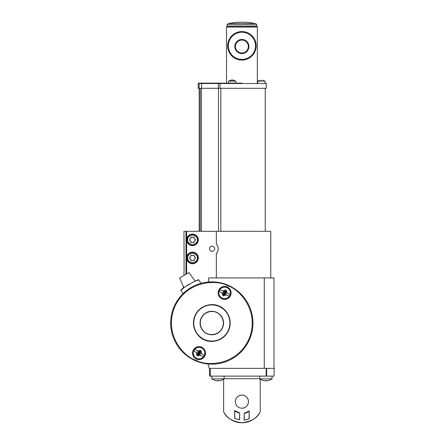 <?xml version="1.0" encoding="UTF-8"?>
<svg xmlns="http://www.w3.org/2000/svg" width="445" height="445" viewBox="0 0 445 445"><rect width="100%" height="100%" fill="white"/><g stroke="black" fill="none" stroke-linecap="round" stroke-linejoin="round"><path stroke-width="0.67" d="M197.981 239.855A5.49 5.49 0 0 1 192.496 245.34A5.49 5.49 0 0 1 187.006 239.855A5.49 5.49 0 0 1 192.496 234.365A5.49 5.49 0 0 1 197.981 239.855A5.49 5.49 0 0 0 192.496 234.365A5.49 5.49 0 0 0 187.006 239.855M192.496 242.436A2.581 2.581 0 0 1 190.254 238.565A2.581 2.581 0 0 1 194.732 238.565A2.581 2.581 0 0 1 192.496 242.436M195.477 239.855L193.987 242.436L191.005 242.436L189.509 239.855L191.005 237.268L193.987 237.268L195.477 239.855M197.981 257.933A5.49 5.49 0 0 1 192.496 263.423A5.49 5.49 0 0 1 187.006 257.933A5.49 5.49 0 0 1 192.496 252.443A5.49 5.49 0 0 1 197.981 257.933A5.49 5.49 0 0 0 192.496 252.443A5.49 5.49 0 0 0 187.006 257.933M195.077 257.933A2.581 2.581 0 0 1 190.254 259.224A2.581 2.581 0 0 1 192.496 255.352A2.581 2.581 0 0 1 195.077 257.933M195.477 257.933L193.987 260.514L191.005 260.514L189.509 257.933L191.005 255.352L193.987 255.352L195.477 257.933M252.938 323.014A41.124 41.124 0 0 1 195.733 360.867A41.124 41.124 0 0 1 170.691 323.014A41.124 41.124 0 0 1 227.89 285.162A41.124 41.124 0 0 1 252.938 323.014M205.501 353.119A6.475 6.475 0 0 1 197.146 359.315A6.475 6.475 0 0 1 193.642 349.514A6.475 6.475 0 0 1 205.501 353.119M231.077 292.91A6.475 6.475 0 0 1 223.162 299.224A6.475 6.475 0 0 1 218.768 290.101A6.475 6.475 0 0 1 231.077 292.91M188.925 272.568L179.574 277.969L188.925 272.568L195.188 281.19L194.865 281.323M218.901 306.321A18.134 18.134 0 0 1 229.948 323.014A18.134 18.134 0 0 1 204.722 339.702A18.134 18.134 0 0 1 193.681 323.014A18.134 18.134 0 0 1 218.901 306.321A18.134 18.134 0 0 0 193.681 323.014M203.148 357.04L200.656 355.377L203.148 357.04A5.69 5.69 0 0 0 204.233 355.427L200.105 352.668L197.93 355.922L197.374 355.588L197.875 354.837L198.431 355.177M194.237 349.915A5.763 5.763 0 0 1 202.23 348.324A5.763 5.763 0 0 1 203.821 356.323A5.763 5.763 0 0 1 195.822 357.908A5.763 5.763 0 0 1 194.237 349.915M199.026 351.951L194.91 349.197A5.69 5.69 0 0 0 193.825 350.805L197.947 353.564L200.122 350.315L201.201 351.033L200.105 352.668M229.225 296.214L229.236 296.22A5.69 5.69 0 0 0 230.076 294.468L225.604 292.315L223.907 295.842L223.312 295.591L223.702 294.779L224.297 295.035M219.407 290.413A5.763 5.763 0 0 1 227.1 287.715A5.763 5.763 0 0 1 229.792 295.413A5.763 5.763 0 0 1 222.1 298.106A5.763 5.763 0 0 1 219.407 290.413M224.436 291.753L219.975 289.606A5.69 5.69 0 0 0 219.124 291.353L223.596 293.505L225.292 289.984L226.461 290.546L225.604 292.315M241.93 83.126L220.275 83.126A0.389 0.35 90 0 0 219.925 83.515L219.958 88.31L266.238 88.31L266.277 83.521L219.925 83.521A0.389 0.35 90 0 0 219.925 83.521L198.153 83.521L198.542 83.126M214.718 248.794A2.581 2.581 0 0 1 212.137 251.375A2.581 2.581 0 0 1 209.556 248.794A2.581 2.581 0 0 1 212.137 246.213A2.581 2.581 0 0 1 214.718 248.794M273.987 368.349L273.987 277.936L208.577 277.936L208.577 282.019A41.124 41.124 0 0 0 183.318 293.361L183.318 293.361M200.651 283.432L199.955 283.637L200.89 283.365L198.887 279.899C198.793 278.448 179.736 289.445 180.937 290.262L185.437 286.547M183.017 293.65L183.64 293.055L182.94 293.728L180.937 290.262M186.683 239.855A5.813 5.813 0 0 0 192.496 245.662A5.813 5.813 0 0 0 198.303 239.855A5.813 5.813 0 0 0 192.496 234.042A5.813 5.813 0 0 0 186.683 239.855M186.811 239.855A5.685 5.685 0 0 0 192.496 245.54A5.685 5.685 0 0 0 198.181 239.855A5.685 5.685 0 0 0 192.496 234.17A5.685 5.685 0 0 0 186.811 239.855M186.683 257.933A5.813 5.813 0 0 0 192.496 263.74A5.813 5.813 0 0 0 198.303 257.933A5.813 5.813 0 0 0 192.496 252.12A5.813 5.813 0 0 0 186.683 257.933M186.811 257.933A5.685 5.685 0 0 0 192.496 263.618A5.685 5.685 0 0 0 198.181 257.933A5.685 5.685 0 0 0 192.496 252.248A5.685 5.685 0 0 0 186.811 257.933M179.574 277.969L183.907 287.704L184.286 287.409M194.649 281.412L193.992 281.685M193.369 281.963L192.579 282.33M189.32 284.038L184.842 286.986M186.616 273.631L186.616 231.305L183.974 231.305L184.074 268.869C183.957 272.713 183.957 272.713 184.074 268.869L184.069 269.453M183.963 275.16L184.013 271.083M184.019 271.016L184.058 269.993M211.814 376.12L211.814 378.89L224.119 378.89L220.842 380.508L218.584 380.876L220.831 380.492L218.59 380.876L218.584 380.492L217.355 380.492L218.601 380.492L218.59 380.876M224.119 376.12L224.119 378.89M259.741 376.12L259.741 378.89L272.045 378.89L268.763 380.508L266.516 380.876L266.516 380.492L265.27 380.492L266.527 380.492L266.516 380.876L268.758 380.492L272.045 378.89L272.045 376.12M224.119 378.712L259.741 378.712M265.242 88.31L265.242 231.305M234.643 410.59L239.644 412.916L239.644 419.763L234.643 418.378L234.643 410.59L234.776 418.294A18.078 18.078 0 0 0 239.488 419.585L239.644 412.916M223.635 411.764C226.216 417.822 232.312 421.482 241.93 422.75C251.525 421.498 257.622 417.833 260.225 411.764A20.726 20.726 0 0 1 223.635 411.764L223.635 379.357M241.93 408.254C237.903 407.893 235.689 405.695 235.294 401.668C235.683 397.641 237.897 395.444 241.93 395.082C245.907 395.488 248.082 397.685 248.466 401.668C248.088 405.645 245.913 407.837 241.93 408.254A6.586 6.586 0 0 0 248.466 401.668A6.586 6.586 0 0 0 241.88 395.082A6.586 6.586 0 0 0 235.294 401.668M219.958 88.31L218.395 88.31L218.395 83.126L199.51 83.126A0.389 0.378 90 0 0 199.132 83.515L199.171 88.31L198.192 88.31L198.153 83.521M199.51 83.126C198.22 83.126 198.22 83.126 199.51 83.126M256.693 26.394L257.344 27.045L226.516 27.045L226.516 83.126M242.914 60.036L241.93 60.069A14.246 14.246 0 0 1 227.679 45.824A14.246 14.246 0 0 1 241.93 31.578A14.246 14.246 0 0 1 256.175 45.824A14.246 14.246 0 0 1 241.93 60.069C236.295 59.658 232.273 57.433 229.859 53.394L231.917 55.964M254 38.253L251.937 35.683M264.986 83.126L264.986 81.129L257.733 81.129L259.563 80.272M235.839 83.126L235.839 81.129L228.585 81.129L231.311 80.083A6.464 5.841 90 0 1 231.695 80.044L231.695 80.278M241.93 32.224A13.6 13.6 0 0 1 255.53 45.824A13.6 13.6 0 0 1 241.93 59.424A13.6 13.6 0 0 1 228.33 45.824A13.6 13.6 0 0 1 241.93 32.224M227.033 24.853L227.033 26.394L256.826 26.394L256.826 24.853L227.033 24.853L228.079 23.585L255.775 23.585C246.547 21.805 237.313 21.805 228.079 23.585M235.422 46.53A6.458 6.458 0 0 0 241.88 52.988A6.458 6.458 0 0 0 248.338 46.53A6.458 6.458 0 0 0 241.88 40.072A6.458 6.458 0 0 0 235.422 46.53M241.88 39.471A7.053 7.053 0 0 0 234.821 46.53A7.053 7.053 0 0 0 241.88 53.584A7.053 7.053 0 0 0 248.933 46.53A7.053 7.053 0 0 0 241.88 39.471M270.749 277.936L270.749 231.305L216.348 231.305L216.348 244.311C218.762 245.44 218.762 252.148 216.348 253.277L216.348 277.936M224.019 292.632L224.603 292.91L225.498 291.041L224.903 290.785M223.129 294.473L223.702 294.779L224.603 292.91L225.187 293.194M226.071 291.347L225.498 291.041L225.893 290.229M197.352 354.459L197.875 354.837L199.026 353.119L199.566 353.475M200.701 351.778L200.178 351.394L199.026 353.119L198.487 352.757M200.684 350.643L200.178 351.394L199.627 351.055M231.695 80.044L232.401 80.044A6.464 5.841 90 0 1 233.664 80.284L233.998 80.284A6.464 5.841 -90 0 0 233.119 80.083A6.464 5.841 -90 0 0 232.735 80.044L232.735 80.078M260.97 80.284L261.749 80.284M230.432 80.284A6.464 5.841 90 0 1 231.311 80.083M231.695 80.078A6.464 5.841 -90 0 1 232.029 80.044L232.029 80.15M232.029 80.044L232.629 80.284M240.945 31.612L241.93 31.578M218.395 83.126L220.275 83.126M221.827 292.654L222.745 295.28L223.596 293.505M223.312 295.591L222.745 295.28M222.962 293.199L223.807 291.453M226.238 292.621L225.398 294.373M196.317 352.473L196.857 355.199L197.947 353.564M197.374 355.588L196.857 355.199M197.363 353.174L198.448 351.556M200.689 353.057L199.61 354.676M234.776 410.868A11.62 11.62 0 0 0 239.488 413.038M244.172 413.305L244.327 420.002A18.134 18.134 0 0 0 249.055 418.701L249.189 410.974L249.189 418.79L244.172 420.18L244.172 413.305L249.189 410.974M244.327 413.433A11.659 11.659 0 0 0 249.055 411.252M259.741 378.89L263.017 380.508L265.27 380.876L263.023 380.492L260.23 379.229M215.091 380.508L211.814 378.89L215.091 380.508L217.349 380.876L215.102 380.492L217.344 380.876L217.355 380.492M260.225 411.764L260.225 379.357M266.511 380.876L266.511 380.492L266.511 380.876M265.27 380.876L265.281 380.492M199.171 88.31L218.395 88.31M229.236 296.22L224.764 294.067M198.058 355.727L200.656 355.377L199.026 354.281M208.049 363.966L209.222 368.349L210.196 368.349L210.329 376.12L209.684 376.12L209.545 368.349M210.329 376.12L266.588 376.12L266.727 368.349L210.196 368.349M273.987 376.12L274.309 368.349L273.987 376.12L266.588 376.12M266.727 368.349L274.12 368.349M186.283 285.951L186.983 285.484M192.763 282.241L193.681 281.824M186.616 231.305L216.348 231.305M264.274 277.936L264.274 368.349M184.13 287.531L184.475 287.264M195.956 280.895L198.887 279.899M183.318 286.38L183.318 288.176M216.348 253.277A6.152 6.152 0 0 0 217.004 252.56M197.335 239.855C197.613 242.141 196 243.754 192.496 244.694C188.992 243.754 187.378 242.141 187.651 239.855C187.378 237.563 188.992 235.95 192.496 235.01C196 235.95 197.613 237.563 197.335 239.855M197.335 257.933C197.613 260.225 196 261.838 192.496 262.778C188.992 261.838 187.378 260.225 187.651 257.933C187.378 255.641 188.992 254.028 192.496 253.088C196 254.028 197.613 255.641 197.335 257.933M227.64 285.757C239.171 288.888 260.275 311.049 249.072 338.84C236.846 366.196 206.252 366.396 195.989 360.272C184.453 357.14 163.354 334.979 174.557 307.189C186.778 279.827 217.377 279.632 227.64 285.757M219.007 306.082C214.34 303.301 200.439 303.39 194.888 315.822C189.792 328.449 199.382 338.517 204.622 339.941C209.284 342.728 223.19 342.639 228.741 330.207C233.836 317.574 224.247 307.506 219.007 306.082M193.859 349.659C195.199 347.022 198.075 346.449 202.481 347.945C205.551 351.45 206.124 354.326 204.194 356.573C202.853 359.21 199.983 359.782 195.572 358.286C192.501 354.782 191.929 351.906 193.859 349.659M219.001 290.212C219.952 287.414 222.722 286.447 227.295 287.309C230.827 290.346 231.795 293.11 230.204 295.608C229.247 298.411 226.483 299.379 221.905 298.512C218.373 295.474 217.405 292.71 219.001 290.212M218.879 306.377A18.073 18.073 0 0 1 229.887 323.014A18.073 18.073 0 0 1 204.75 339.646A18.073 18.073 0 0 1 193.742 323.014A18.073 18.073 0 0 1 218.879 306.377M197.396 350.86L199.994 350.504M201.073 351.222L201.735 353.758M222.672 290.902L225.192 290.19M226.36 290.752L227.373 293.166M216.404 312.212A11.737 11.737 0 0 1 223.551 323.014A11.737 11.737 0 0 1 207.225 333.817A11.737 11.737 0 0 1 200.078 323.014A11.737 11.737 0 0 1 216.404 312.212M216.326 312.396C219.613 313.286 225.626 319.605 222.433 327.526C218.951 335.319 210.229 335.38 207.303 333.633C204.016 332.738 198.003 326.424 201.196 318.503C204.678 310.705 213.4 310.649 216.326 312.396M170.691 323.014A41.124 41.124 0 0 1 227.89 285.162M192.552 353.119A6.475 6.475 0 0 1 193.642 349.514M218.122 292.91A6.475 6.475 0 0 1 218.768 290.101M201.635 83.126L201.635 88.31M226.533 294.918L224.007 295.63M220.826 88.31L220.826 231.305M218.478 88.31L218.478 231.305M201.429 231.305L201.429 88.31M200.178 231.305L200.178 88.31M266.132 376.12L266.266 368.349M185.999 231.305L185.999 273.987M266.277 83.515L265.887 83.126M257.344 27.045L257.344 83.126M256.826 24.853L255.775 23.585M233.119 80.083L235.839 81.129M263.156 80.272L264.986 81.129M227.161 26.394L226.516 27.045M228.585 83.126L228.585 81.129M257.733 83.126L257.733 81.129M223.629 379.229L220.842 380.508M199.188 88.31L199.188 231.305"/></g></svg>
